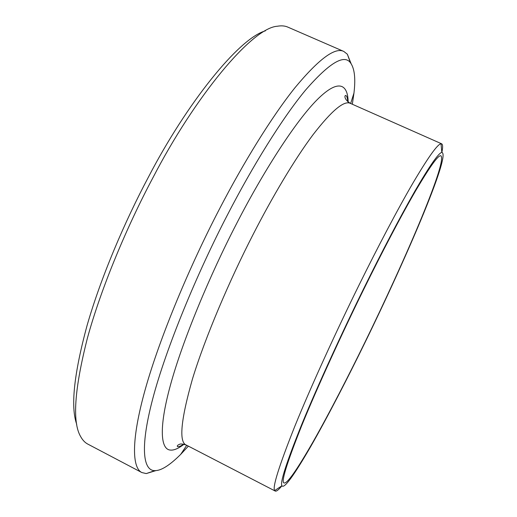 <?xml version="1.0" encoding="UTF-8"?>
<svg xmlns="http://www.w3.org/2000/svg" width="517" height="517" viewBox="0 0 517 517"><rect width="100%" height="100%" fill="white"/><g stroke="black" fill="none" stroke-linecap="round" stroke-linejoin="round"><path stroke-width="0.78" d="M155.895 470.606L146.24 473.578L141.839 472.544C132.397 468.079 130.627 441.602 145.277 389.307C159.895 337.078 190.185 265.169 219.434 209.088C243.274 163.062 271.535 117.004 294.968 87.716C318.75 59.093 335.022 46.995 343.792 51.429L347.353 54.214L351.082 63.604M352.336 104.247L353.951 93.112C355.728 78.552 354.578 68.457 350.494 62.822C344.16 53.923 329.213 62.977 305.65 89.977C282.25 118.141 252.529 166.28 227.674 214.465C197.384 272.633 165.996 348.122 152.651 399.124C139.247 450.217 143.875 470.916 154.919 470.632C161.11 470.748 169.705 465.326 180.704 454.372L188.375 446.139M76.71 424.283C70.474 406.86 73.957 373.843 87.147 325.225C100.854 277.597 124.662 221.69 148.56 176.84C186.54 103.743 238.647 38.387 265.389 30.852M343.792 51.429L287.84 27.117C284.919 25.818 281.429 25.527 277.358 26.238C251.979 27.711 194.78 96.828 152.942 177.693C126.988 226.407 101.158 287.846 87.379 338.221C74.409 389.32 72.154 422.079 80.607 436.51C82.623 440.154 85.04 442.694 87.858 444.129L141.839 472.544M281.952 485.806C278.585 489.896 276.33 491.641 275.193 491.04L274.721 490.562C272.142 487.906 278.863 466.424 294.884 426.118C311.389 385.495 337.019 329.639 359.205 284.744C377.352 247.934 397.353 209.844 412.702 183.47C428.154 157.284 437.602 144.049 441.033 143.771L441.699 143.836C442.882 144.598 442.933 147.448 441.854 152.386M364.937 342.661C347.909 377.546 327.351 417.478 310.723 446.526C293.669 475.995 284.072 489.076 281.933 485.767C279.8 482.956 286.528 462.211 302.115 423.533C318.123 384.596 342.642 331.332 363.8 288.434C382.128 251.217 399.124 218.846 414.783 191.322C429.517 166.002 438.526 153.026 441.809 152.399C445.932 153.155 440.012 173.137 424.05 212.345C408.165 251.204 384.674 302.329 364.937 342.661M364.931 342.286C348.781 375.368 329.439 412.999 313.431 441.201C296.952 469.947 287.181 483.867 284.111 482.975C280.802 482.652 286.651 463.587 301.65 425.788C317.251 387.388 342.293 332.825 363.819 289.19C381.507 253.233 401.05 215.886 415.623 190.812C430.222 166.06 438.674 154.409 440.988 155.843C443.722 158.829 437.272 179.393 421.659 217.515C406.11 255.262 383.776 303.763 364.931 342.286M348.161 102.036C347.896 84.82 339.068 77.886 317.367 99.497C295.718 121.017 262.94 172.18 236.379 224.035C210.148 274.63 182.74 340.024 170.442 385.087C158.099 430.215 161.207 449.596 170.436 450.081C173.899 450.443 178.43 448.504 184.039 444.265M183.671 444.187C180.73 446.139 178.662 446.934 177.473 446.578C176.963 445.867 177.564 445.156 179.27 444.452C180.362 443.644 182.772 443.883 186.495 445.163C178.708 442.584 180.679 420.592 192.402 379.181C205.139 337.342 229.858 279.678 253.11 234.472C272.155 197.223 294.593 159.326 312.998 134.756C331.662 110.638 344.128 100.182 350.397 103.387L441.699 143.836M146.24 473.578L154.919 470.632M347.353 54.214L350.494 62.822M347.87 101.804C346.952 95.141 346.577 96.569 345.854 95.471C344.684 94.986 343.424 99.031 350.397 103.387M275.193 491.04L186.495 445.163M180.704 454.372L186.734 445.286M353.951 93.112L350.642 103.497M274.721 490.562L281.933 485.767M441.033 143.771L441.809 152.399"/></g></svg>
